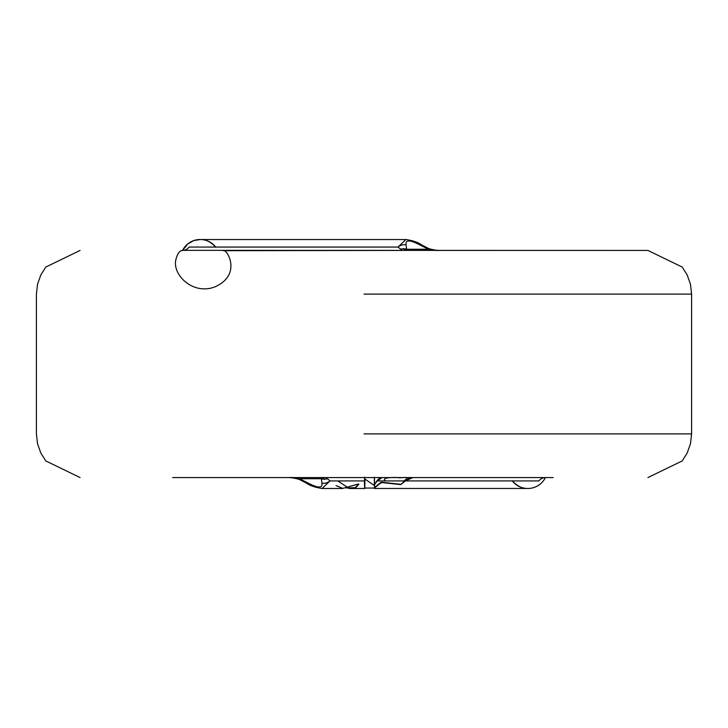 <?xml version="1.0" encoding="UTF-8"?>
<svg xmlns="http://www.w3.org/2000/svg" width="728" height="728" viewBox="0 0 728 728"><rect width="100%" height="100%" fill="white"/><g stroke="black" fill="none" stroke-linecap="round" stroke-linejoin="round"><path stroke-width="1.09" d="M327.482 478.733L325.716 477.568L321.366 478.733L299.572 478.733L308.162 483.11C318.172 488.315 322.759 488.315 321.913 483.11L321.366 478.733A8.736 8.008 18.8 0 0 327.482 478.733L330.039 480.926L364.692 480.926C364.701 491.154 364.701 491.154 364.692 480.926L364.692 477.131L364.437 480.635C364.555 490.672 364.728 490.672 364.937 480.626L364.81 486.486M410.501 477.595L405.159 480.616L400.7 484.62L381.363 482.509L374.492 487.933L374.656 485.794L364.91 479.024L364.937 480.626M374.492 487.933L374.483 488.488M374.41 487.514L374.492 488.042M381.609 482.828L381.126 482.2L374.41 487.505M400.491 484.266L381.126 482.2M400.7 484.62L405.451 480.926L412.849 477.623L403.13 477.568M380.143 477.568L377.022 480.635M377.013 480.644L374.492 484.712L374.492 477.568M374.429 477.14L374.292 484.357M385.367 480.926C380.444 477.086 396.087 477.34 397.679 477.586C400.482 478.505 412.749 475.257 403.758 480.926L385.367 480.926L403.758 480.926M374.492 484.712L377.277 480.926L382.164 477.568M544.426 477.641L545.545 477.568A8.736 8.427 -90 0 0 538.902 480.926L405.451 480.926M479.133 477.568L481.062 477.568M215.652 477.568L239.03 477.568M182.892 477.568L206.115 477.568M303.112 477.568L301.456 477.568M300.491 477.568L300.018 477.568M504.085 477.568L492.756 477.568M478.405 477.568L455.3 477.568M445.5 477.568L430.53 477.568M420.729 477.568L412.84 477.568M364.619 477.568L337.264 477.568M325.716 477.568L315.206 477.568M261.689 477.568L249.258 477.568M172.663 477.568L553.216 477.568M545.409 477.568A19.656 19.656 0 0 1 526.772 488.461A19.656 19.656 0 0 0 545.409 477.568A19.656 19.656 0 0 1 512.303 480.926M377.277 480.926L512.039 480.926M347.056 487.978L355.246 487.669L349.185 488.442L337.792 480.926M344.417 488.033L358.622 483.956L355.255 487.669M336.09 485.603L342.742 488.388L358.622 483.956M358.831 484.302L355.319 488.106M298.717 478.733L289.971 477.568L299.572 478.733A8.736 1.128 112.4 0 1 298.871 479.242A8.736 1.128 112.4 0 1 298.717 478.733M321.913 483.11A8.736 7.544 -22.7 0 0 330.039 480.926L322.049 488.488L342.742 488.488M183.574 250.35L647.92 250.432L438.029 250.432L429.283 249.258A8.736 1.128 112.4 0 0 429.129 248.749A8.736 1.128 112.4 0 0 428.428 249.258L437.983 250.432C436.136 249.704 443.543 252.088 429.129 248.749L421.703 244.954A8.736 3.713 121 0 0 419.838 244.881C409.828 239.676 405.241 239.676 406.088 244.881L406.634 249.258L402.284 250.432L223.287 250.687C226.817 248.448 242.46 274.547 215.033 286.832C193.229 295.395 172.809 275.248 175.694 260.451C177.195 253.945 179.452 250.605 182.455 250.432A8.736 8.427 -90 0 0 189.098 247.065L397.961 247.065L405.951 239.512C412.94 240.586 418.191 242.397 421.703 244.954A8.736 3.713 121 0 1 422.631 246.483M522.677 487.805A19.656 19.656 0 0 1 522.058 487.624A19.656 19.656 0 0 0 522.677 487.805M215.961 247.065L215.861 247.283C210.556 241.723 205.351 239.139 200.255 239.539L193.812 240.577L187.724 243.989L182.582 250.423A19.656 19.656 0 0 1 199.172 239.539A19.656 19.656 0 0 0 182.592 250.423A19.656 19.656 0 0 1 215.697 247.065M402.284 250.432L397.961 247.065A8.736 7.544 -22.7 0 1 406.088 244.881M308.162 483.11A8.736 3.713 121 0 1 306.288 483.037A8.736 3.713 121 0 1 305.369 481.508M400.518 249.258A8.736 8.008 18.8 0 1 406.634 249.258L428.428 249.258L419.838 244.881M364 433.888L691.6 433.888L364 433.888M364 294.112L691.6 294.112L364 294.112M374.547 487.815L374.492 488.488L374.438 487.86M364.664 488.051L374.483 488.051M512.148 480.726C517.471 486.277 522.668 488.852 527.745 488.461L374.483 488.461M349.604 488.042L346.71 488.042M349.185 488.488L364.692 488.488M647.92 250.432L682.227 267.067L687.15 274.893L690.472 284.248L691.6 294.112L691.6 433.888L690.472 443.743L687.15 453.098L682.227 460.924L647.92 477.568M80.08 250.432L45.773 267.067L40.85 274.893L37.528 284.248L36.4 294.112L36.4 433.888L37.528 443.743L40.85 453.098L45.773 460.924L80.08 477.568M406.006 239.539L200.255 239.539M322.049 488.488C315.06 487.405 309.81 485.594 306.297 483.037L298.871 479.242C284.457 475.903 291.864 478.287 290.026 477.568L289.971 477.568"/></g></svg>
